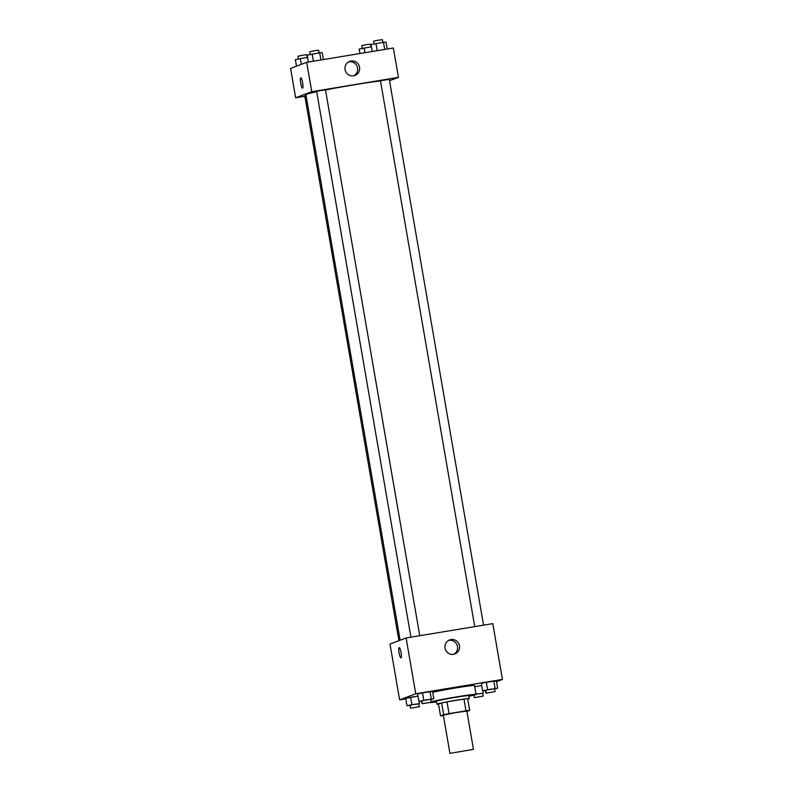 <?xml version="1.0" encoding="UTF-8"?>
<svg xmlns="http://www.w3.org/2000/svg" width="793" height="793" viewBox="0 0 793 793"><rect width="100%" height="100%" fill="white"/><g stroke="black" fill="none" stroke-linecap="round" stroke-linejoin="round"><path stroke-width="1.19" d="M473.243 749.405L449.928 753.35L473.243 749.405M449.928 753.35L443.337 715.167L455.013 712.699L466.849 711.113L473.441 749.286M440.511 715.881L438.489 704.134L441.632 702.945A16.019 0.595 -9.8 0 1 447.004 701.884L463.955 699.079L465.987 710.825L449.036 713.631A16.019 0.595 -9.8 0 0 443.664 714.691L440.511 715.881A16.019 0.595 -9.8 0 0 443.406 715.564M466.908 711.44L469.674 710.389A16.019 0.595 -9.8 0 0 465.987 710.825M463.955 699.079A16.019 0.595 -9.8 0 1 467.642 698.643L469.674 710.389M467.721 699.119A16.405 0.605 170.2 0 0 469.228 698.603A16.405 0.605 170.2 0 0 452.962 700.794A16.405 0.605 170.2 0 0 436.903 704.184A16.405 0.605 170.2 0 0 438.489 704.174M436.903 704.184L436.388 701.25A16.405 0.605 -9.8 0 1 452.456 697.86A16.405 0.605 -9.8 0 1 468.722 695.659L469.228 698.603M447.004 701.884L449.036 713.631M441.632 702.945L443.664 714.691M431.174 701.765A23.859 0.882 -9.8 0 1 457.482 696.73A23.859 0.882 -9.8 0 1 476.068 694.39A23.859 0.882 -9.8 0 1 475.671 694.628A23.859 0.882 -9.8 0 1 468.832 696.294M436.497 701.884A23.859 0.882 -9.8 0 1 429.628 702.608M432.71 692.239A23.859 0.882 -9.8 0 1 458.77 687.462A23.859 0.882 -9.8 0 1 474.541 685.578L476.068 694.39M496.507 681.673L502.435 679.432L415.75 693.766L399.632 699.852L405.768 698.841M481.738 685.568L474.739 686.728L481.738 685.568M418.912 703.926L411.924 704.67L410.655 697.325L417.941 696.125L405.699 698.405L406.968 705.74L410.1 705.483M430.777 699.446L433.84 698.782L432.572 691.437L422.52 692.844L417.554 693.925L418.823 701.26L421.965 701.002M494.574 688.899L497.637 688.225L496.368 680.89L486.317 682.287L481.361 683.368L482.63 690.713L485.762 690.445M401.02 652.401A5.224 0.981 80.6 0 1 400.931 657.912A5.224 0.981 80.6 0 1 399.107 652.917A5.224 0.981 80.6 0 1 399.226 647.613A5.224 0.981 80.6 0 1 401.02 652.401M502.435 679.432L492.79 623.635L406.105 637.968L415.75 693.766M406.105 637.968L389.997 644.055L399.632 699.852M399.236 647.613A5.224 0.981 -99.4 0 0 399.107 652.917A5.224 0.981 -99.4 0 0 400.931 657.912M453.517 654.314A7.484 7.335 -110.7 0 1 449.601 639.951A7.484 7.335 -110.7 0 1 459.107 644.362A7.484 7.335 -110.7 0 1 453.517 654.314M453.864 654.255A7.484 7.335 69.3 0 0 448.63 640.407M400.128 640.229L305.89 94.684A41.751 1.546 -9.8 0 1 316.724 91.74M325.497 89.956A41.751 1.546 -9.8 0 1 380.471 80.896M483.561 625.162L389.274 79.3L380.462 80.817L474.739 626.619M398.909 640.685L304.799 95.854L306.039 95.527M410.933 637.166L316.665 91.373L321.036 90.452L325.477 89.847L419.765 635.708M304.869 96.26L295.64 97.787L290.565 68.416L306.683 62.33L311.758 91.701L295.64 97.787M389.522 80.727L398.443 77.367L311.758 91.701M398.443 77.367L393.368 47.996L306.683 62.33M359.556 67.177A7.484 7.335 -110.7 0 1 345.441 70.973A7.484 7.335 -110.7 0 1 349.663 61.378A7.484 7.335 -110.7 0 1 359.556 67.177M302.559 88.132A5.224 0.981 80.6 0 1 302.52 88.142A5.224 0.981 80.6 0 1 300.696 83.156A5.224 0.981 80.6 0 1 300.815 77.843A5.224 0.981 80.6 0 1 302.629 82.74A5.224 0.981 80.6 0 1 302.559 88.132M353.926 75.682A7.484 7.335 69.3 0 0 348.692 61.834M300.815 77.843A5.224 0.981 -99.4 0 0 300.696 83.156A5.224 0.981 -99.4 0 0 302.52 88.142M387.232 49.007L386.032 42.108L383.485 42.267L371.025 44.586L372.214 51.495M383.485 42.267L384.724 49.424M375.981 43.516L377.22 50.663M374.088 43.922L373.612 41.177L377.993 40.245L382.424 39.65L382.9 42.366M323.425 59.564L322.236 52.655L319.688 52.824L307.218 55.143L308.418 62.042M319.688 52.824L320.927 59.971M312.184 54.063L313.413 61.22M310.291 54.479L309.815 51.723L314.197 50.802L318.627 50.207L319.103 52.923M371.402 46.787L359.16 49.067L359.933 53.527M364.126 47.996L364.939 52.695M362.223 48.403L361.757 45.657L366.128 44.725L370.569 44.13L371.035 46.846M307.605 57.344L295.363 59.624L296.493 66.176M300.319 58.543L301.33 64.352M298.426 58.96L297.95 56.204L302.331 55.282L306.772 54.687L307.238 57.403M497.637 688.225L482.63 690.713M486.228 693.171L485.722 690.227L490.104 689.305L494.545 688.711L495.05 691.645L486.228 693.171L495.05 691.645M496.368 680.89L493.831 681.048L495.09 688.393M493.831 681.048L486.317 682.287L487.586 689.632M486.317 682.287L481.361 683.368M433.84 698.782L418.823 701.26M422.431 703.718L421.926 700.784L426.307 699.862L430.738 699.257L431.243 702.201L422.431 703.718L431.243 702.201M432.572 691.437L430.024 691.605L431.293 698.94M430.024 691.605L422.52 692.844L423.789 700.189M422.52 692.844L417.554 693.925M482.709 693.379L476.008 694.063M476.028 694.192L482.679 693.191L483.185 696.125L474.373 697.652L483.185 696.125M485.395 690.505L485.782 692.705M482.858 690.693L483.234 692.874M411.924 704.67L406.968 705.74M410.576 708.199L410.06 705.264L414.442 704.343L418.882 703.738L419.388 706.682L410.576 708.199L419.388 706.682M421.598 701.062L421.975 703.262M419.061 701.25L419.438 703.421M410.655 697.325L405.699 698.405M473.936 695.144L474.373 697.652"/></g></svg>
